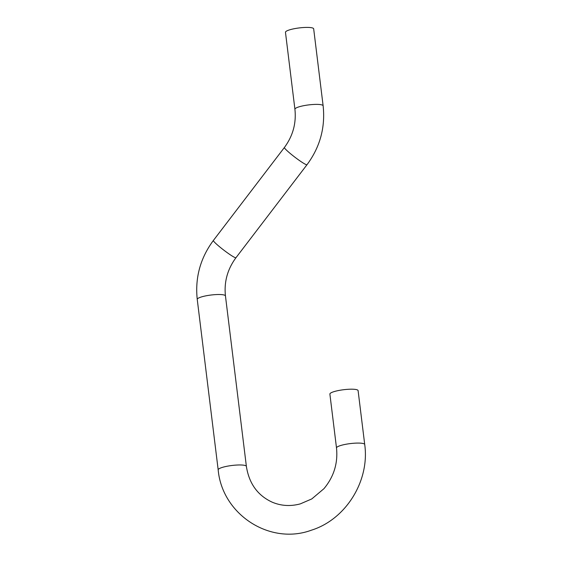 <?xml version="1.0" encoding="UTF-8"?>
<svg xmlns="http://www.w3.org/2000/svg" width="562" height="562" viewBox="0 0 562 562"><rect width="100%" height="100%" fill="white"/><g stroke="black" fill="none" stroke-linecap="round" stroke-linejoin="round"><path stroke-width="0.84" d="M364.717 444.493L358.099 390.611A14.212 2.655 173 0 0 343.67 389.712A14.212 2.655 173 0 0 329.887 394.074L336.505 447.963C338.064 463.151 333.884 476.717 323.965 488.666L311.784 498.93L300.333 503.868C290.61 506.488 281.302 505.955 272.408 502.266C257.768 495.614 249.092 483.657 246.381 466.383A14.212 2.655 -7 0 0 245.587 465.652A14.212 2.655 -7 0 0 229.746 465.786A14.212 2.655 -7 0 0 218.175 469.846C222.116 514.427 269.886 545.554 311.369 530.205C345.918 519.457 369.859 480.812 364.717 444.493A14.212 2.655 173 0 0 350.288 443.594A14.212 2.655 173 0 0 336.505 447.963M294.917 109.267L285.468 32.294A14.212 2.655 -7 0 1 297.045 28.226A14.212 2.655 -7 0 1 312.886 28.1A14.212 2.655 -7 0 1 313.673 28.831L323.129 105.804A14.212 2.655 -7 0 0 322.335 105.073A14.212 2.655 -7 0 0 306.494 105.206A14.212 2.655 -7 0 0 294.917 109.267C296.406 123.219 292.9 135.955 284.407 147.483A14.212 1.349 37.4 0 0 292.914 155.653A14.212 1.349 37.4 0 0 306.016 164.568A14.212 1.349 37.4 0 0 306.993 164.729L235.963 257.719A14.212 1.349 37.4 0 1 234.986 257.565A14.212 1.349 37.4 0 1 221.885 248.643A14.212 1.349 37.4 0 1 213.377 240.473C200.318 258.113 194.944 277.754 197.241 299.398A14.212 2.655 -7 0 1 208.818 295.331A14.212 2.655 -7 0 1 224.66 295.205A14.212 2.655 -7 0 1 225.453 295.935L246.381 466.383M197.241 299.398L218.175 469.846M225.453 295.935C223.964 281.983 227.47 269.247 235.963 257.719M284.407 147.483L213.377 240.473M306.993 164.729C320.052 147.089 325.433 127.448 323.129 105.804"/></g></svg>
